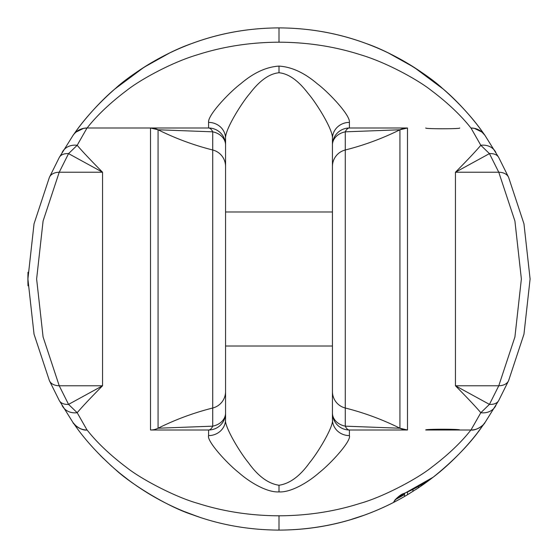 <?xml version="1.0" encoding="UTF-8"?>
<svg xmlns="http://www.w3.org/2000/svg" width="558" height="558" viewBox="0 0 558 558"><rect width="100%" height="100%" fill="white"/><g stroke="black" fill="none" stroke-linecap="round" stroke-linejoin="round"><path stroke-width="0.84" d="M279 27.9C248.498 28.026 219.406 33.243 191.736 43.552C162.232 53.714 128.187 76.509 115.736 88.22C85.207 114.906 72.847 136.278 73.119 135.252A16.963 16.963 -119.8 0 1 87.027 127.998C86.776 128.814 98.299 111.739 126.771 90.41C138.37 81.05 170.127 62.831 197.63 54.712C223.437 46.467 250.556 42.296 279 42.199L279 27.9C309.502 28.026 338.594 33.243 366.264 43.552C395.768 53.714 429.813 76.509 442.264 88.22C472.793 114.906 485.153 136.278 484.881 135.252L498.692 157.405L508.61 177.353L523.962 223.828L530.1 279L523.962 334.172L508.61 380.647L498.692 400.595L484.881 422.748C484.463 421.827 472.996 445.145 433.154 477.216L433.154 477.216A251.1 251.1 0 0 0 446.4 466.16L448.904 463.886M450.466 462.436L446.4 466.16A251.1 251.1 0 0 1 442.159 469.871L436.649 474.446M357.35 517.566L354.721 518.41M352.454 519.114A1.695 1.695 100.5 0 0 352.468 519.114A1.695 1.695 100.5 0 1 352.454 519.114L356.987 517.685M392.686 502.891L393.446 502.5C357.532 520.816 319.378 530.009 279 530.1L279 515.801C307.388 515.683 334.298 511.574 359.743 503.49C382.746 497.164 417.419 478.75 431.529 467.374C460.343 445.682 471.28 429.011 470.973 430.002L480.815 412.718C475.967 406.963 467.506 397.98 455.447 385.773L455.447 172.227C467.75 159.762 476.211 150.779 480.815 145.282L489.443 153.617L498.775 172.227L514.915 221.045L521.374 279L514.915 336.955L498.775 385.773L489.443 404.383L480.815 412.718A16.963 14.494 -149.5 0 0 495.441 406.294L495.874 405.561M367.68 44.082L366.759 43.733M457.769 102.672L453.759 98.689L457.769 102.672A1.36 1.36 137.8 0 1 457.769 102.672A1.36 1.36 0 0 1 457.769 102.672L457.497 102.456M388.277 52.926A251.1 251.1 0 0 1 442.759 88.652A251.1 251.1 0 0 0 442.013 88.011A251.1 251.1 0 0 1 442.759 88.652A251.1 251.1 0 0 0 388.277 52.926M421.513 72.261A251.1 251.1 0 0 1 435.4 82.556A251.1 251.1 0 0 0 421.513 72.261L406.67 62.782M408.156 63.661L403.699 61.052A251.1 251.1 0 0 0 399.744 58.834L399.249 58.562M381.93 49.962A251.1 251.1 0 0 0 374.53 46.781A251.1 251.1 0 0 1 381.93 49.962L381.93 49.962M190.32 44.082L191.241 43.733M100.607 102.288L100.231 102.672A1.36 1.36 0 0 0 100.231 102.672A1.36 1.36 42.2 0 0 100.231 102.672L100.342 102.553M108.245 94.895L109.542 93.702M109.619 93.632L108.273 94.867M169.723 52.926A251.1 251.1 0 0 0 115.241 88.652A251.1 251.1 0 0 1 115.987 88.011A251.1 251.1 0 0 0 115.241 88.652M27.991 272.22L27.914 281.455A251.1 251.1 0 0 0 27.921 282.32L27.991 285.773M27.9 279.432L27.9 280.297M27.942 274.522L27.921 275.68A251.1 251.1 0 0 0 27.914 276.259L27.9 278.275M225.558 166.437A16.963 16.963 0 0 0 212.731 149.99L212.731 131.834A16.963 13.538 180 0 1 225.558 144.968L225.558 138.433C224.734 129.784 242.214 102.149 249.858 93.479C259.644 80.589 269.361 73.677 279 72.749C288.639 73.677 298.356 80.589 308.142 93.479C315.786 102.149 333.266 129.784 332.442 138.433L332.442 419.567A16.963 16.036 0 0 0 349.413 435.603C351.442 440.897 331.271 463.133 319.148 472.689C308.644 482.014 291.088 492.665 279 491.898L279 485.251C289.755 483.66 299.918 476.19 309.474 462.84C318.674 451.694 333.984 425.747 332.442 419.567L332.442 346.016L225.558 346.016L225.558 419.567L225.558 144.968A16.963 16.963 0 0 0 208.587 127.998L87.027 127.998A16.963 16.963 0 0 0 73.119 135.252L59.308 157.405L49.39 177.353L34.038 223.828L27.9 279L34.038 334.172L49.39 380.647L59.308 400.595L73.119 422.748C72.791 421.506 84.516 442.368 115.422 469.508C130.544 483.744 167.735 506.783 192.405 514.699C219.692 524.813 248.554 529.947 279 530.1M173.88 507.041A251.1 251.1 0 0 1 169.918 505.171A251.1 251.1 0 0 0 173.88 507.041A251.1 251.1 0 0 0 177.842 508.819A251.1 251.1 0 0 0 180.311 509.893L180.311 509.893A251.1 251.1 0 0 0 185.758 512.146L197.155 516.387L183.47 511.219A251.1 251.1 0 0 1 115.241 469.348A251.1 251.1 0 0 0 183.47 511.219L198.271 516.771M198.167 516.736L192.929 514.888M190.208 513.876L188.22 513.116M186.002 512.244L183.966 511.421M103.418 458.502L100.231 455.328L103.418 458.502M27.963 273.371L27.991 285.787M27.907 277.124L27.956 284.343M27.9 277.703L27.9 278.854M27.942 283.478L27.984 285.501M27.942 283.764L27.963 284.629M144.403 67.023A251.1 251.1 0 0 0 122.6 82.556A251.1 251.1 0 0 1 144.403 67.023L161.227 57.23M166.172 54.677L166.172 54.677A251.1 251.1 0 0 0 162.218 56.714A251.1 251.1 0 0 1 169.144 53.205L172.115 51.782A251.1 251.1 0 0 1 183.47 46.781A251.1 251.1 0 0 0 172.115 51.782M169.918 505.171L168.934 504.69A251.1 251.1 0 0 1 145.673 491.779L142.702 489.889A251.1 251.1 0 0 1 135.775 485.251L132.811 483.151A251.1 251.1 0 0 1 128.849 480.264L120.437 473.7A251.1 251.1 0 0 1 119.447 472.891L113.511 467.848M279 42.199C307.444 42.296 334.563 46.467 360.37 54.712C387.873 62.831 419.63 81.05 431.229 90.41C459.701 111.739 471.224 128.814 470.973 127.998L480.815 145.282A16.963 14.494 149.5 0 1 495.441 151.706L495.874 152.439M484.428 134.631L484.881 135.245A16.963 16.963 -60.2 0 0 470.973 127.998L474.363 128.34L482.084 132.141L483.925 134.004M498.692 157.405A16.963 10.037 151 0 0 489.443 153.617L455.447 172.227L498.775 172.227A16.963 10.762 156.1 0 1 508.61 177.353M508.61 380.647A16.963 10.762 -156.1 0 1 498.775 385.773L455.447 385.773L489.443 404.383A16.963 10.037 -151 0 0 498.692 400.595M279.223 530.1C319.692 529.87 357.769 520.67 393.446 502.5A1.695 1.695 0 0 0 394.297 501.496A1.695 1.695 0 0 1 393.446 502.5L394.911 500.024C398.51 496.355 401.446 494.193 403.713 493.537C411.63 490.538 421.443 485.097 433.154 477.216C450.899 463.726 467.688 445.598 477.236 433.127L484.881 422.748A16.963 16.963 0 0 1 470.973 430.002L425.761 430.002C424.24 428.962 461.417 428.983 459.687 430.002L425.761 430.002M393.432 502.479A1.695 1.695 0 0 0 394.269 501.537M394.911 500.024A1.695 1.235 38.7 0 0 395.629 499.654L397.373 497.869L403.922 493.746L433.147 477.216A251.1 251.1 0 0 0 446.4 466.16A251.1 251.1 0 0 1 439.188 472.368L433.154 477.216M430.63 479.155L425.335 483.054A251.1 251.1 0 0 1 418.402 487.845L407.521 494.716A251.1 251.1 0 0 1 364.409 515.132A251.1 251.1 0 0 0 384.908 506.671A251.1 251.1 0 0 1 364.409 515.132L351.952 519.191M407.521 492.037L407.521 494.716M404.55 493.453L404.55 496.46A251.1 251.1 0 0 1 364.409 515.132M412.962 489.387L412.962 491.382M418.402 486.583L418.402 487.845M421.374 484.958L421.374 485.837L415.891 489.505M409.732 493.384L404.55 496.46M128.354 479.894L123.813 476.406M112.025 466.537L111.53 466.097A251.1 251.1 0 0 1 111.035 465.651L100.231 455.328M126.373 478.394L125.689 477.864M121.818 474.816L120.933 474.105M124.887 477.243L123.841 476.427M114.99 469.139L114.006 468.281M165.112 502.786L165.963 503.218M164.136 502.291L163.759 502.095M162.734 501.565L164.973 502.716M157.056 498.503L159.323 499.745M158.263 499.166L157.893 498.964M184.768 511.749L180.806 510.103M432.952 477.369L428.3 480.891A251.1 251.1 0 0 1 421.374 485.837M138.747 487.28L138.747 487.28A251.1 251.1 0 0 0 142.702 489.889M152.104 495.678L152.104 495.678A251.1 251.1 0 0 1 148.149 493.314M425.335 482.621L425.335 483.054M402.43 430.002L402.43 429.228M403.42 430.002L403.42 429.507M59.308 400.595A16.963 10.037 -29 0 0 68.557 404.383L77.185 412.718L87.027 430.002C80.296 431.111 72.108 422.441 73.119 422.748A16.963 16.963 0 0 0 87.027 430.002C86.72 429.011 97.657 445.682 126.471 467.374C140.581 478.75 175.254 497.164 198.257 503.49C223.702 511.574 250.612 515.683 279 515.801M62.126 405.561L62.559 406.294A16.963 14.494 -30.5 0 0 77.185 412.718C82.033 406.963 90.494 397.98 102.553 385.773L59.225 385.773L68.557 404.383L102.553 385.773L102.553 172.227C90.25 159.762 81.789 150.779 77.185 145.282L68.557 153.617L59.225 172.227L43.085 221.045L36.626 279L43.085 336.955L59.225 385.773A16.963 10.762 -23.9 0 1 49.39 380.647M49.39 177.353A16.963 10.762 23.9 0 1 59.225 172.227L102.553 172.227L68.557 153.617A16.963 10.037 29 0 0 59.308 157.405M225.558 391.563A16.963 16.963 0 0 1 212.731 408.01L212.731 149.99A271.46 271.46 0 0 1 158.074 129.777L212.731 131.834A16.963 6.543 -90 0 0 208.587 127.998L150.514 127.998A16.963 16.963 0 0 1 158.074 129.777L150.514 127.998L87.027 127.998L77.185 145.282A16.963 14.494 30.5 0 0 62.559 151.706L62.126 152.439M201.312 127.998L150.841 127.998M225.558 138.433L225.558 211.984L332.442 211.984L332.442 138.433A16.963 16.036 0 0 1 349.413 122.397C350.494 114.983 327.462 91.296 317.397 83.867C304.501 72.819 291.701 66.897 279 66.102C266.299 66.897 253.499 72.819 240.603 83.867C230.538 91.296 207.506 114.983 208.587 122.397A16.963 16.036 180 0 1 225.558 138.433M356.688 127.998L407.159 127.998M332.442 166.437A16.963 16.963 0 0 1 345.269 149.99L345.269 131.834A16.963 13.538 0 0 0 332.442 144.968A16.963 16.963 0 0 1 349.413 127.998L407.486 127.998A16.963 16.963 0 0 0 399.926 129.777L399.926 428.223L345.269 426.166L345.269 408.01A271.46 271.46 0 0 1 399.926 428.223L404.417 429.723M279 485.251C268.245 483.66 258.082 476.19 248.526 462.84C239.326 451.694 224.016 425.747 225.558 419.567A16.963 16.036 180 0 1 208.587 435.603L208.587 430.002A16.963 6.543 -90 0 0 212.731 426.166L212.731 408.01A271.46 271.46 0 0 0 158.074 428.223L212.731 426.166A16.963 13.538 180 0 0 225.558 413.032A16.963 16.963 0 0 1 208.587 430.002L150.514 430.002A16.963 16.963 -90 0 0 158.074 428.223L158.074 129.777L153.534 128.27M279 491.898C266.912 492.665 249.356 482.014 238.852 472.689C226.729 463.133 206.558 440.897 208.587 435.603M192.461 430.002L150.751 430.002M365.539 430.002L407.249 430.002M459.687 127.998C461.452 129.01 424.254 129.037 425.761 127.998M459.687 430.002L470.973 430.002A16.963 16.963 88.4 0 0 484.881 422.748L484.839 422.804M332.442 391.563A16.963 16.963 0 0 0 345.269 408.01L345.269 149.99A271.46 271.46 0 0 0 399.926 129.777L345.269 131.834A16.963 6.543 -90 0 1 349.413 127.998L407.486 127.998L407.486 430.002L349.413 430.002A16.963 6.543 -90 0 1 345.269 426.166A16.963 13.538 0 0 1 332.442 413.032A16.963 16.963 0 0 0 349.413 430.002L349.413 435.603M407.486 430.002A16.963 16.963 -90 0 1 399.926 428.223L407.486 430.002M411.127 65.474A251.1 251.1 0 0 1 413.101 66.709L421.018 71.919M384.867 51.308L384.134 50.966M385.006 51.371L389.847 53.694A251.1 251.1 0 0 1 391.828 54.677L394.478 56.03M385.885 51.782L387.866 52.724L385.885 51.782M388.208 52.891L388.584 53.073M393.09 55.319L393.467 55.507M393.718 55.64L395.782 56.714M146.873 65.474L147.368 65.167M153.129 61.722L153.485 61.52M155.591 60.32L159.741 58.025M403.699 61.052A251.1 251.1 0 0 0 399.744 58.834M132.811 483.151A251.1 251.1 0 0 1 128.849 480.264M484.923 135.315L481.7 131.821A16.963 16.963 0 0 0 470.973 127.998A16.963 16.963 -60.2 0 1 484.881 135.252L479.706 128.11C471.594 117.145 456.904 100.524 443.324 89.134L414.078 67.33L388.431 53.003C354.065 36.444 317.648 28.081 279.167 27.9M404.55 494.5A249.405 249.405 0 0 1 395.936 499.291M73.119 422.755A16.963 16.963 91.6 0 0 87.027 430.002A16.963 16.963 0 0 1 73.119 422.748M208.587 127.998L208.587 122.397M349.413 127.998L349.413 122.397M279 72.749L279 66.102M150.514 127.998L150.514 430.002M363.391 42.506L359.512 41.159M194.609 42.506L198.488 41.159M195.181 42.303L195.551 42.171M197.183 516.401L198.92 516.91M87.027 127.998L83.637 128.34L75.916 132.141L74.075 134.004M73.572 134.631L73.168 135.182M73.119 135.245L78.294 128.11C86.406 117.145 101.096 100.524 114.676 89.134L143.922 67.33L169.569 53.003C203.935 36.444 240.352 28.081 278.833 27.9M484.881 422.748C484.267 424.533 476.602 430.943 470.973 430.002M394.373 500.965L395.629 499.661M73.07 422.678L76.069 425.991M399.926 129.777L407.486 127.998"/></g></svg>
